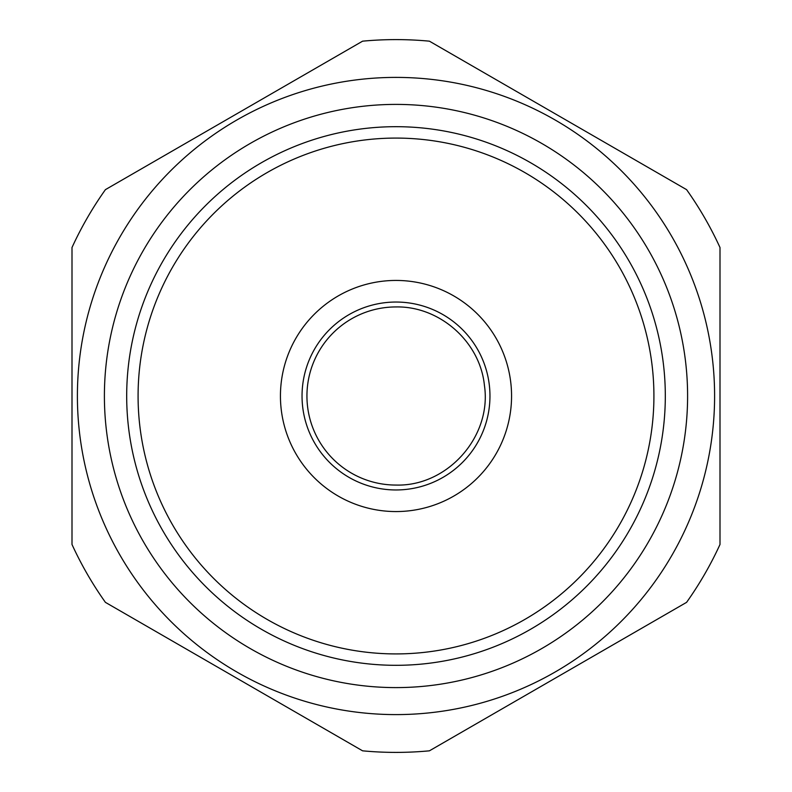 <?xml version="1.0" encoding="UTF-8"?>
<svg xmlns="http://www.w3.org/2000/svg" width="792" height="792" viewBox="0 0 792 792"><rect width="100%" height="100%" fill="white"/><g stroke="black" fill="none" stroke-linecap="round" stroke-linejoin="round"><path stroke-width="1.19" d="M396 489.961A93.961 93.961 0 0 1 302.039 396A93.961 93.961 0 0 1 396 302.039A93.961 93.961 0 0 0 302.039 396A93.961 93.961 0 0 0 396 489.961A93.961 93.961 0 0 0 489.961 396A93.961 93.961 0 0 0 396 302.039M396 485.06A89.06 89.06 0 0 1 306.94 396A89.06 89.06 0 0 1 396 306.94C439.778 306.019 480.209 341.936 484.437 385.526C492.05 436.461 447.48 486.625 396 485.06M429.413 41.174A356.4 356.4 0 0 0 362.587 41.174L105.415 189.644A356.4 356.4 0 0 0 72.003 247.52L72.003 544.48A356.4 356.4 0 0 0 105.415 602.356L362.587 750.826A356.4 356.4 0 0 0 429.413 750.826L686.585 602.356A356.4 356.4 0 0 0 719.997 544.48L719.997 247.52A356.4 356.4 0 0 0 686.585 189.644L429.413 41.174M230.234 668.082A318.602 318.602 0 0 1 123.918 230.234A318.602 318.602 0 0 1 561.766 123.918A318.602 318.602 0 0 1 668.082 561.766A318.602 318.602 0 0 1 230.234 668.082M169.656 519.651A257.915 257.915 0 0 0 519.651 622.344A257.915 257.915 0 0 0 622.344 272.349A257.915 257.915 0 0 0 272.349 169.656A257.915 257.915 0 0 0 169.656 519.651M396 280.437A115.563 115.563 0 0 0 280.437 396A115.563 115.563 0 0 0 396 511.563A115.563 115.563 0 0 0 511.563 396A115.563 115.563 0 0 0 396 280.437M651.905 256.202A291.605 291.605 0 0 1 535.798 651.905A291.605 291.605 0 0 1 140.095 535.798A291.605 291.605 0 0 1 256.202 140.095A291.605 291.605 0 0 1 651.905 256.202M632.343 266.884A269.31 269.31 0 0 0 266.884 159.657A269.31 269.31 0 0 0 159.657 525.116A269.31 269.31 0 0 0 525.116 632.343A269.31 269.31 0 0 0 632.343 266.884"/></g></svg>
